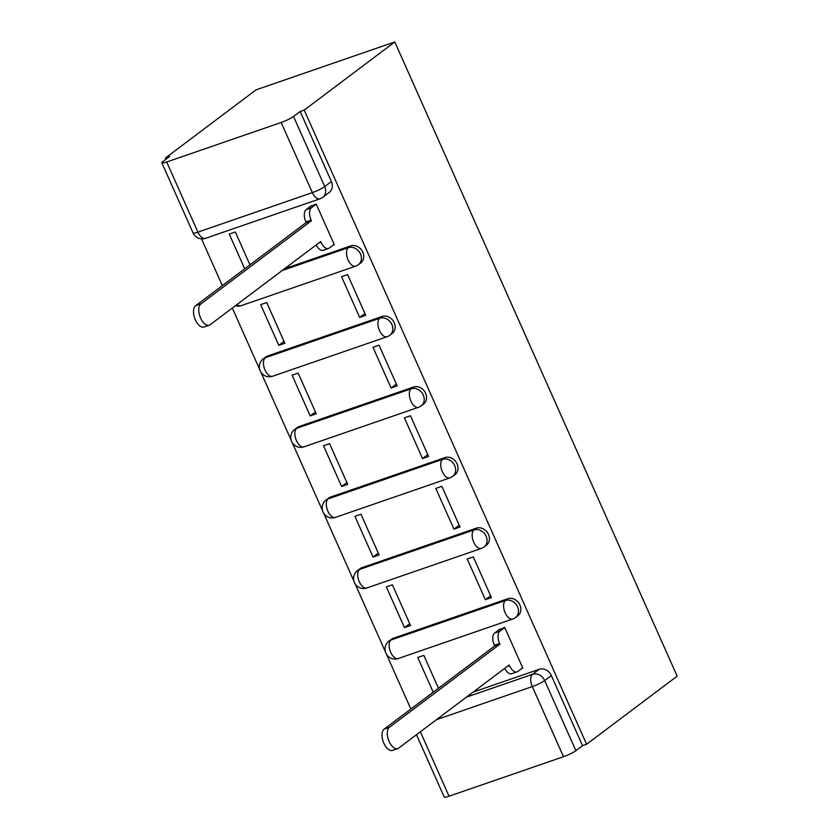 <?xml version="1.0" encoding="UTF-8"?>
<svg xmlns="http://www.w3.org/2000/svg" width="839" height="839" viewBox="0 0 839 839"><rect width="100%" height="100%" fill="white"/><g stroke="black" fill="none" stroke-linecap="round" stroke-linejoin="round"><path stroke-width="1.26" d="M360.739 262.943A10.005 8.442 -126.9 0 0 362.805 252.151A10.005 8.442 -126.9 0 0 350.692 245.9L348.332 247.673A10.005 8.442 53.1 0 1 360.445 253.923A10.005 8.442 53.1 0 1 358.379 264.715L360.739 262.943M392.149 333.502A10.005 8.442 -126.9 0 0 394.225 322.721A10.005 8.442 -126.9 0 0 382.112 316.46L379.752 318.243A10.005 8.442 53.1 0 1 391.865 324.494A10.005 8.442 53.1 0 1 389.789 335.285L392.149 333.502M423.569 404.073A10.005 8.442 -126.9 0 0 425.646 393.292A10.005 8.442 -126.9 0 0 413.533 387.031L411.173 388.803A10.005 8.442 53.1 0 1 423.286 395.064A10.005 8.442 53.1 0 1 421.209 405.845L423.569 404.073M454.99 474.643A10.005 8.442 -126.9 0 0 457.066 463.852A10.005 8.442 -126.9 0 0 444.953 457.601L442.593 459.373A10.005 8.442 53.1 0 1 454.707 465.635A10.005 8.442 53.1 0 1 452.63 476.416L454.99 474.643M486.41 545.214A10.005 8.442 -126.9 0 0 488.487 534.422A10.005 8.442 -126.9 0 0 476.374 528.171L474.004 529.944A10.005 8.442 53.1 0 1 486.127 536.194A10.005 8.442 53.1 0 1 484.051 546.986L486.41 545.214M517.831 615.774A10.005 8.442 -126.9 0 0 519.907 604.992A10.005 8.442 -126.9 0 0 507.784 598.731L505.424 600.514A10.005 8.442 53.1 0 1 517.548 606.765A10.005 8.442 53.1 0 1 515.471 617.556L517.831 615.774M466.463 697.125L532.555 674.304A10.005 8.442 53.1 0 1 544.668 680.565L575.89 750.674L582.539 745.672L586.587 744.277L304.221 110.077L394.791 41.95L256.073 89.836L165.503 157.963L166.049 159.19M201.528 238.874L222.345 285.627M232.319 308.039L259.723 369.569M260.835 372.086L291.133 440.139M292.255 442.656L322.554 510.699M323.676 513.227L353.974 581.27M355.096 583.787L385.395 651.84M386.517 654.357L410.858 709.028M586.587 744.277L677.157 676.161L394.791 41.95M165.503 157.963L169.551 156.557L162.892 161.57A10.005 1.416 -24 0 0 161.843 162.839A10.005 1.416 -24 0 0 166.688 162L281.138 122.494A10.005 1.416 -24 0 0 293.524 116.474L324.735 186.583A10.005 8.442 53.1 0 1 322.658 197.375L329.318 192.372A10.005 8.442 53.1 0 0 331.395 181.581L324.735 186.583A10.005 1.416 -24 0 1 312.36 192.613L281.138 122.494M304.221 110.077L300.173 111.472L293.524 116.474M473.112 692.123L539.204 669.302L532.555 674.304A10.005 5.181 -109 0 0 532.293 686.585L436.521 719.642M420.37 731.786L449.054 796.211L563.504 756.705L532.293 686.585A10.005 1.416 -24 0 0 544.668 680.565L551.328 675.563A10.005 8.442 -126.9 0 0 539.204 669.302M449.054 796.211A10.005 1.416 156 0 1 444.209 797.05L416.469 734.733M575.89 750.674A10.005 1.416 156 0 1 563.504 756.705M521.69 668.568L522.833 668.169L504.711 627.457L498.806 629.9M438.472 688.263L423.831 655.385L417.759 657.472L433.228 692.206M404.471 627.614L410.533 625.527L392.411 584.814L386.349 586.901L404.471 627.614L409.715 623.671M485.351 599.696L491.423 597.599L473.29 556.886L467.229 558.984L485.351 599.696L490.595 595.753M373.051 557.054L379.113 554.957L360.99 514.244L354.928 516.342L373.051 557.054L378.295 553.111M453.93 529.126L460.003 527.039L441.87 486.326L435.808 488.413L453.93 529.126L459.174 525.183M341.63 486.484L347.703 484.386L329.57 443.674L323.508 445.771L341.63 486.484L346.874 482.54M422.52 458.555L428.582 456.468L410.46 415.756L404.388 417.853L422.52 458.555L427.754 454.612M310.21 415.913L316.282 413.816L298.149 373.103L292.087 375.201L310.21 415.913L315.454 411.97M391.1 387.996L397.162 385.898L379.039 345.186L372.967 347.283L391.1 387.996L396.344 384.052M278.8 345.343L284.861 343.256L266.739 302.543L260.667 304.63L278.8 345.343L284.033 341.4M359.679 317.425L365.741 315.328L347.619 274.615L341.546 276.713L359.679 317.425L364.923 313.482M333.177 245.156L334.321 244.768L316.198 204.055L310.283 206.499M284.599 268.711L350.692 245.9M267.662 355.977L265.302 357.75A10.005 8.442 53.1 0 0 263.32 358.798L265.68 357.026A10.005 8.442 -126.9 0 1 267.662 355.977L382.112 316.46M299.083 426.537L296.723 428.32A10.005 8.442 53.1 0 0 294.741 429.369L297.1 427.596A10.005 8.442 -126.9 0 1 299.083 426.537L413.533 387.031M330.503 497.108L328.143 498.89A10.005 8.442 53.1 0 0 326.151 499.939L328.521 498.167A10.005 8.442 -126.9 0 1 330.503 497.108L444.953 457.601M361.924 567.678L359.564 569.45A10.005 8.442 53.1 0 0 357.571 570.51L359.931 568.727A10.005 8.442 -126.9 0 1 361.924 567.678L476.374 528.171M393.334 638.248L390.974 640.021A10.005 8.442 53.1 0 0 388.992 641.069L391.352 639.297A10.005 8.442 -126.9 0 1 393.334 638.248L507.784 598.731M249.959 264.851L235.319 231.973L229.246 234.071L244.715 268.795M300.173 111.472L331.395 181.581M582.539 745.672L551.328 675.563M504.753 627.562L499.897 631.211A10.005 5.181 71 0 0 499.635 643.492L499.939 644.163L494.685 645.988L494.381 645.306A10.005 5.181 -109 0 1 494.643 633.026L499.792 629.156M499.939 644.163L389.411 727.298A11.505 5.957 71 0 0 388.74 740.543A11.505 5.957 71 0 0 397.791 748.577A11.505 5.957 71 0 0 398.672 748.115L509.2 664.981L509.504 665.652A10.005 5.181 71 0 0 517.065 671.882L511.8 673.696A10.005 5.181 -109 0 1 504.679 668.379M397.791 748.577L392.537 750.391A11.505 5.957 -109 0 1 383.475 742.358A11.505 5.957 -109 0 1 384.147 729.122L494.685 645.988M517.065 671.882A10.005 5.181 71 0 0 517.831 671.473L522.687 667.823M316.24 204.15L311.384 207.81A10.005 5.181 71 0 0 311.122 220.08L311.426 220.762L306.172 222.576L305.868 221.895A10.005 5.181 -109 0 1 306.13 209.624L311.279 205.744M311.426 220.762L200.899 303.896A11.505 5.957 71 0 0 200.227 317.142A11.505 5.957 71 0 0 209.278 325.175A11.505 5.957 71 0 0 210.159 324.703L320.687 241.569L320.991 242.251A10.005 5.181 71 0 0 328.552 248.47L323.288 250.295A10.005 5.181 -109 0 1 316.167 244.967M209.278 325.175L204.024 326.99A11.505 5.957 -109 0 1 194.963 318.956A11.505 5.957 -109 0 1 195.634 305.711L306.172 222.576M328.552 248.47A10.005 5.181 71 0 0 329.318 248.061L334.174 244.411M166.688 162L197.91 232.12L312.36 192.613A10.005 5.181 71 0 0 319.911 198.833A10.005 10.005 0 0 0 322.658 197.375M282.24 270.494L348.332 247.673A10.005 5.181 71 0 0 348.07 259.943A10.005 5.181 -109 0 0 355.621 266.173A10.005 10.005 0 0 0 358.379 264.715M263.32 358.798A10.005 10.005 0 0 0 272.591 376.25A10.005 5.181 71 0 1 265.04 370.03A10.005 5.181 71 0 1 265.302 357.75L379.752 318.243A10.005 5.181 71 0 0 379.49 330.514A10.005 5.181 -109 0 0 387.041 336.743A10.005 10.005 0 0 0 389.789 335.285M294.741 429.369A10.005 10.005 0 0 0 304.012 446.82A10.005 5.181 71 0 1 296.461 440.59A10.005 5.181 71 0 1 296.723 428.32L411.173 388.803A10.005 5.181 71 0 0 410.911 401.084A10.005 5.181 -109 0 0 418.462 407.314A10.005 10.005 0 0 0 421.209 405.845M326.151 499.939A10.005 10.005 0 0 0 335.432 517.39A10.005 5.181 71 0 1 327.871 511.161A10.005 5.181 71 0 1 328.143 498.89L442.593 459.373A10.005 5.181 71 0 0 442.321 471.654A10.005 5.181 -109 0 0 449.882 477.884A10.005 10.005 0 0 0 452.63 476.416M357.571 570.51A10.005 10.005 0 0 0 366.853 587.961A10.005 5.181 71 0 1 359.291 581.731A10.005 5.181 71 0 1 359.564 569.45L474.004 529.944A10.005 5.181 71 0 0 473.741 542.225A10.005 5.181 -109 0 0 481.303 548.444A10.005 10.005 0 0 0 484.051 546.986M388.992 641.069A10.005 10.005 0 0 0 398.273 658.521A10.005 5.181 71 0 1 390.712 652.302A10.005 5.181 71 0 1 390.974 640.021L505.424 600.514A10.005 5.181 71 0 0 505.162 612.785A10.005 5.181 -109 0 0 512.723 619.014A10.005 10.005 0 0 0 515.471 617.556M237.112 304.431A10.005 5.181 71 0 0 241.171 305.69A10.005 10.005 0 0 1 235.214 305.857M205.461 238.349A10.005 5.181 71 0 1 197.91 232.12A10.005 1.416 156 0 1 193.064 232.959A10.005 10.005 0 0 0 205.461 238.349L319.911 198.833M499.635 643.492L494.381 645.306M499.897 631.211L494.643 633.026M509.504 665.652L507.28 666.428M389.411 727.298L384.147 729.122M311.122 220.08L305.868 221.895M311.384 207.81L306.13 209.624M320.991 242.251L318.768 243.016M200.899 303.896L195.634 305.711M512.723 619.014L398.273 658.521M481.303 548.444L366.853 587.961M449.882 477.884L335.432 517.39M418.462 407.314L304.012 446.82M387.041 336.743L272.591 376.25M355.621 266.173L241.171 305.69M161.843 162.839L193.064 232.959"/></g></svg>
